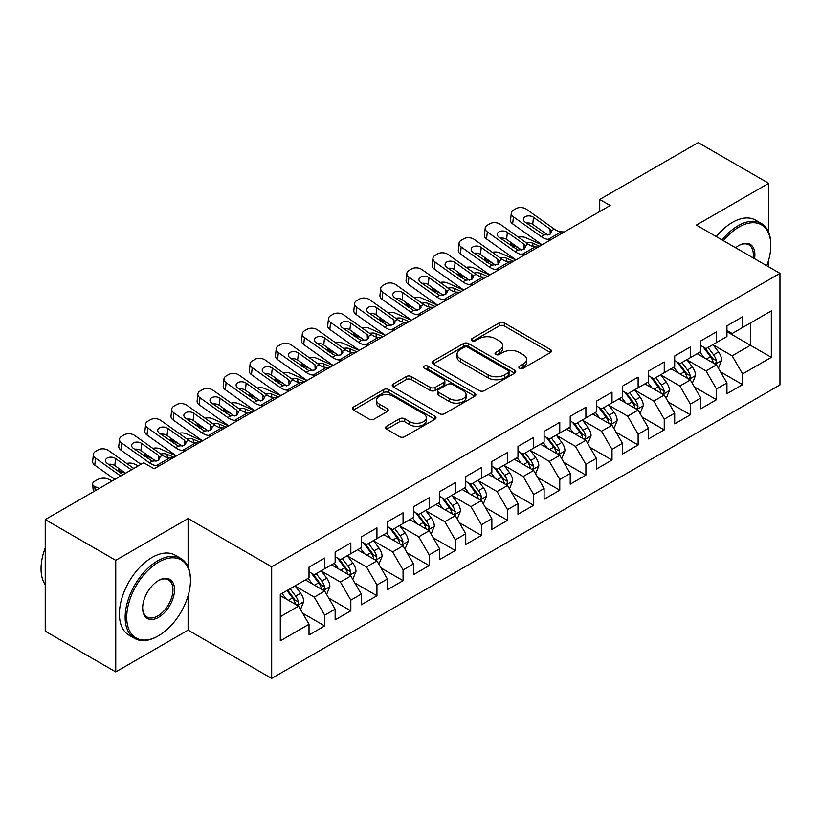 <?xml version="1.0" encoding="UTF-8"?>
<svg xmlns="http://www.w3.org/2000/svg" width="821" height="821" viewBox="0 0 821 821"><rect width="100%" height="100%" fill="white"/><g stroke="black" fill="none" stroke-linecap="round" stroke-linejoin="round"><path stroke-width="1.23" d="M519.621 368.249A2.535 1.468 0 0 0 523.213 368.249L550.45 352.517A3.623 2.094 0 0 0 551.507 351.039A3.623 2.094 0 0 0 550.45 349.561L504.299 322.92A3.623 2.094 0 0 0 499.178 322.92L471.931 338.642A2.535 1.468 0 0 0 471.192 339.678A2.535 1.468 0 0 0 471.931 340.715A2.535 1.468 0 0 0 475.523 340.715L479.043 338.683A11.607 6.701 0 0 1 495.453 338.683L499.301 340.9A11.607 6.701 0 0 1 502.698 345.631A11.607 6.701 0 0 1 499.301 350.372L495.781 352.404A2.535 1.468 0 0 0 495.032 353.44A2.535 1.468 0 0 0 495.781 354.477A2.535 1.468 0 0 0 499.363 354.477L502.893 352.445A11.607 6.701 0 0 1 519.303 352.445L523.141 354.662A11.607 6.701 0 0 1 526.538 359.403A11.607 6.701 0 0 1 523.141 364.134L519.621 366.176A2.535 1.468 0 0 0 518.872 367.213A2.535 1.468 0 0 0 519.621 368.249L519.621 366.176M386.629 426.232A3.623 2.094 0 0 0 385.562 427.71A3.623 2.094 0 0 0 386.629 429.188L399.57 436.669A3.623 2.094 0 0 0 404.702 436.669L434.956 419.203A3.623 2.094 0 0 0 436.013 417.715A3.623 2.094 0 0 0 434.956 416.237L388.805 389.595A3.623 2.094 0 0 0 383.674 389.595L353.43 407.062A3.623 2.094 0 0 0 352.363 408.54A3.623 2.094 0 0 0 353.43 410.018L369.06 419.049A3.623 2.094 0 0 0 374.191 419.049L387.143 411.578A3.623 2.094 0 0 0 388.2 410.1A3.623 2.094 0 0 0 387.143 408.612L379.384 404.137A9.698 5.603 0 0 1 376.541 400.176A9.698 5.603 0 0 1 382.535 395.004A9.698 5.603 0 0 1 393.095 396.225L423.482 413.763A9.698 5.603 0 0 1 426.325 417.715A9.698 5.603 0 0 1 420.331 422.897A9.698 5.603 0 0 1 409.761 421.676L404.702 418.751A3.623 2.094 0 0 0 399.57 418.751L386.629 426.232L386.629 429.188M188.101 566.931L188.101 518.544L115.751 560.312L45.227 519.601L143.696 462.746L154.143 468.781L610.177 205.496L599.73 199.462L599.73 211.52M188.101 518.544L271.679 566.798L779.95 273.352L779.95 384.936L271.679 678.392L271.679 566.798M768.723 232.487L768.723 183.329L696.372 225.098L779.95 273.352M768.723 183.329L698.199 142.608L599.73 199.462M479.3 390.632A3.623 2.094 0 0 0 484.431 390.632L514.685 373.165A3.623 2.094 0 0 0 515.742 371.687A3.623 2.094 0 0 0 514.685 370.209L468.534 343.568A3.623 2.094 0 0 0 463.413 343.568L433.16 361.024A3.623 2.094 0 0 0 432.092 362.513A3.623 2.094 0 0 0 433.16 363.99L479.3 390.632M425.329 368.793A2.535 1.468 0 0 1 427.905 369.152L427.905 366.135L474.815 393.218A3.623 2.094 0 0 1 475.882 394.706A3.623 2.094 0 0 1 474.815 396.184L444.561 413.651A3.623 2.094 0 0 1 439.44 413.651L393.29 387.009L393.29 384.043A3.623 2.094 0 0 0 392.233 385.521A3.623 2.094 0 0 0 393.29 387.009M393.29 384.043L406.241 376.572A3.623 2.094 0 0 1 411.362 376.572L430.081 387.379A3.623 2.094 0 0 0 435.212 387.379L443.802 382.422A3.623 2.094 0 0 0 444.859 380.934A3.623 2.094 0 0 0 443.802 379.456L424.313 368.208A2.535 1.468 0 0 1 423.564 367.172A2.535 1.468 0 0 1 425.134 365.817A2.535 1.468 0 0 1 427.905 366.135M726.934 331.705L750.435 345.282L750.435 322.961L771.33 310.902L742.605 327.487L742.605 316.783L726.934 325.824L726.934 336.538L716.476 342.562L716.476 331.858L700.806 340.91L700.806 351.614L690.358 357.648L690.358 346.944L674.688 355.986L674.688 366.689L664.24 372.724L664.24 362.02L648.569 371.071L648.569 381.775L638.122 387.81L638.122 377.096L622.451 386.147L622.451 396.851L612.004 402.885L612.004 392.181L596.333 401.223L596.333 411.937L585.886 417.961L585.886 407.257L570.215 416.309L570.215 427.012L559.768 433.047L559.768 422.333L544.097 431.384L544.097 442.088L533.65 448.122L533.65 437.419L517.979 446.46L517.979 457.174L507.532 463.198L507.532 452.494L491.861 461.546L491.861 472.249L481.414 478.284L481.414 467.58L465.743 476.621L465.743 487.325L455.296 493.359L455.296 482.656L439.625 491.707L439.625 502.411L429.178 508.445L429.178 497.731L413.507 506.783L413.507 517.487L403.06 523.521L403.06 512.817L387.389 521.858L387.389 532.572L376.942 538.597L376.942 527.893L361.271 536.944L361.271 547.648L350.824 553.682L350.824 542.968L335.142 552.02L335.142 562.724L324.695 568.758L324.695 558.054L309.024 567.095L309.024 577.81L280.3 594.394L280.3 640.842L309.024 624.258L298.577 606.155L280.3 595.605M771.33 310.902L771.33 357.34L742.605 373.935L732.158 355.842L713.213 344.902M720.53 371.892L742.605 384.639L742.605 373.935M742.605 384.639L726.934 393.69L726.934 382.976L716.476 389.01L706.029 370.918L687.095 359.988M694.412 386.978L716.476 399.714L716.476 389.01M716.476 399.714L700.806 408.766L700.806 398.062L690.358 404.096L679.911 385.993L660.977 375.064M668.294 402.054L690.358 414.8L690.358 404.096M690.358 414.8L674.688 423.841L674.688 413.137L664.24 419.172L653.793 401.079L634.859 390.139M642.176 417.14L664.24 429.876L664.24 419.172M664.24 429.876L648.569 438.927L648.569 428.223L638.122 434.247L627.675 416.155L608.741 405.225M616.058 432.215L638.122 444.961L638.122 434.247M638.122 444.961L622.451 454.003L622.451 443.299L612.004 449.333L601.557 431.23L582.623 420.301M589.94 447.291L612.004 460.037L612.004 449.333M612.004 460.037L596.333 469.089L596.333 458.375L585.886 464.409L575.439 446.316L556.505 435.376M563.822 462.377L585.886 475.113L585.886 464.409M585.886 475.113L570.215 484.164L570.215 473.46L559.768 479.485L549.321 461.392L530.387 450.462M537.704 477.453L559.768 490.199L559.768 479.485M559.768 490.199L544.097 499.24L544.097 488.536L533.65 494.57L523.203 476.478L504.268 465.538M511.575 492.528L533.65 505.274L533.65 494.57M533.65 505.274L517.979 514.326L517.979 503.612L507.532 509.646L497.085 491.553L478.15 480.624M485.457 507.614L507.532 520.35L507.532 509.646M507.532 520.35L491.861 529.401L491.861 518.698L481.414 524.732L470.967 506.629L452.032 495.699M459.339 522.69L481.414 535.436L481.414 524.732M481.414 535.436L465.743 544.487L465.743 533.773L455.296 539.808L444.849 521.715L425.914 510.775M433.221 537.776L455.296 550.511L455.296 539.808M455.296 550.511L439.625 559.563L439.625 548.859L429.178 554.883L418.731 536.79L399.786 525.861M407.103 552.851L429.178 565.597L429.178 554.883M429.178 565.597L413.507 574.638L413.507 563.935L403.06 569.969L392.612 551.866L373.668 540.936M380.985 567.927L403.06 580.673L403.06 569.969M403.06 580.673L387.389 589.724L387.389 579.01L376.942 585.045L366.494 566.952L347.55 556.022M354.867 583.013L376.942 595.748L376.942 585.045M376.942 595.748L361.271 604.8L361.271 594.096L350.824 600.13L340.366 582.027L321.432 571.098M328.749 598.088L350.824 610.834L350.824 600.13M350.824 610.834L335.142 619.876L335.142 609.172L324.695 615.206L314.248 597.113L295.314 586.173M302.631 613.174L324.695 625.91L324.695 615.206M324.695 625.91L309.024 634.961L309.024 624.258M309.024 571.775L314.248 574.792L324.695 568.758M280.3 616.715L298.577 606.155M335.142 556.7L340.366 559.717L350.824 553.682M314.248 597.113L324.695 591.079L305.371 579.913M335.142 609.172L324.695 591.079M361.271 541.614L366.494 544.631L376.942 538.597M340.366 582.027L350.824 575.993L331.489 564.838M361.271 594.096L350.824 575.993M387.389 526.538L392.612 529.555L403.06 523.521M366.494 566.952L376.942 560.917L357.607 549.762M387.389 579.01L376.942 560.917M413.507 511.452L418.731 514.469L429.178 508.445M392.612 551.866L403.06 545.842L383.725 534.676M413.507 563.935L403.06 545.842M439.625 496.377L444.849 499.394L455.296 493.359M418.731 536.79L429.178 530.756L409.843 519.601M439.625 548.859L429.178 530.756M465.743 481.301L470.967 484.318L481.414 478.284M444.849 521.715L455.296 515.68L435.961 504.525M465.743 533.773L455.296 515.68M491.861 466.215L497.085 469.232L507.532 463.198M470.967 506.629L481.414 500.605L462.079 489.439M491.861 518.698L481.414 500.605M517.979 451.14L523.203 454.157L533.65 448.122M497.085 491.553L507.532 485.519L488.208 474.364M517.979 503.612L507.532 485.519M544.097 436.064L549.321 439.071L559.768 433.047M523.203 476.478L533.65 470.443L514.326 459.278M544.097 488.536L533.65 470.443M570.215 420.978L575.439 423.995L585.886 417.961M549.321 461.392L559.768 455.357L540.444 444.202M570.215 473.46L559.768 455.357M596.333 405.902L601.557 408.92L612.004 402.885M575.439 446.316L585.886 440.282L566.562 429.126M596.333 458.375L585.886 440.282M622.451 390.817L627.675 393.834L638.122 387.81M601.557 431.23L612.004 425.206L592.68 414.041M622.451 443.299L612.004 425.206M648.569 375.741L653.793 378.758L664.24 372.724M627.675 416.155L638.122 410.12L618.798 398.965M648.569 428.223L638.122 410.12M674.688 360.665L679.911 363.682L690.358 357.648M653.793 401.079L664.24 395.045L644.916 383.889M674.688 413.137L664.24 395.045M700.806 345.579L706.029 348.597L716.476 342.562M679.911 385.993L690.358 379.969L671.034 368.803M700.806 398.062L690.358 379.969M726.934 330.504L732.158 333.521L742.605 327.487M706.029 370.918L716.476 364.883L697.152 353.728M726.934 382.976L716.476 364.883M45.227 519.601L45.227 631.185L115.751 671.906L188.101 630.138L271.679 678.392M115.751 560.312L115.751 671.906M768.723 266.866L768.723 259.764M732.158 355.842L750.435 345.282L771.33 357.34M188.101 630.138L188.101 595.748M520.637 368.598L523.141 367.151A11.607 6.701 0 0 0 526.538 362.42L526.538 359.403M502.698 345.631L502.698 348.648A11.607 6.701 0 0 1 499.301 353.389L496.787 354.836M550.398 352.548L504.299 325.927A3.623 2.094 0 0 0 499.178 325.927L472.947 341.074M514.634 373.196L468.534 346.575A3.623 2.094 0 0 0 463.413 346.575L433.201 364.021L433.16 361.024M508.271 372.724A2.535 1.468 0 0 0 509.02 371.687A2.535 1.468 0 0 0 508.271 370.651L467.765 347.262A2.535 1.468 0 0 0 464.183 347.262L460.458 349.407A11.607 6.701 0 0 0 457.061 354.149A11.607 6.701 0 0 0 460.458 358.88L488.146 374.869A11.607 6.701 0 0 0 504.556 374.869L508.271 372.724L508.271 375.741A2.535 1.468 0 0 0 509.02 374.704L509.02 371.687M457.061 354.149L457.061 357.166A11.607 6.701 0 0 0 460.458 361.897L460.458 358.88M508.271 375.741L504.556 377.886A11.607 6.701 0 0 1 488.146 377.886L460.458 361.897M393.341 387.03L406.241 379.589L406.241 376.572M444.859 380.934L444.859 383.951A3.623 2.094 0 0 1 443.802 385.429L435.212 390.396A3.623 2.094 0 0 1 430.081 390.396L411.362 379.589A3.623 2.094 0 0 0 406.241 379.589M427.905 369.152L474.774 396.215M449.498 398.585A9.698 5.603 0 0 0 460.068 399.806A9.698 5.603 0 0 0 466.061 394.624A9.698 5.603 0 0 0 463.218 390.673L452.515 384.485A3.623 2.094 0 0 0 447.383 384.485L438.794 389.452A3.623 2.094 0 0 0 437.737 390.929A3.623 2.094 0 0 0 438.794 392.407L449.498 398.585L449.498 401.602A9.698 5.603 0 0 0 460.068 402.813A9.698 5.603 0 0 0 466.061 397.641L466.061 394.624M437.737 390.929L437.737 393.947A3.623 2.094 0 0 0 438.794 395.424L438.794 392.407M449.498 401.602L438.794 395.424M426.325 417.715L426.325 420.732A9.698 5.603 0 0 1 420.331 425.904A9.698 5.603 0 0 1 409.761 424.693L404.702 421.768A3.623 2.094 0 0 0 399.57 421.768L386.67 429.219M376.541 400.176L376.541 403.193A9.698 5.603 0 0 0 379.384 407.154L379.384 404.137M387.091 411.608L379.384 407.154M434.904 419.223L388.805 392.612A3.623 2.094 0 0 0 383.674 392.612L353.471 410.048M718.416 368.229L721.649 360.327A9.79 5.655 -120 0 0 718.529 351.993L712.977 344.584M541.973 244.874L525.727 237.669A7.389 3.746 -5.4 0 0 518.441 237.228M704.141 357.761L699.923 352.127M518.154 247.644L512.663 245.212L512.838 247.049M697.953 354.179L697.47 353.543M714.639 363.816L716.158 362.451L716.364 360.747A9.79 5.655 -120 0 0 713.562 354.857L708.02 347.457M704.849 347.919L711.704 357.063A4.988 2.884 60 0 1 712.607 358.582L716.364 360.747M510.58 242.257A7.389 3.746 -5.4 0 0 510.539 242.893A7.389 3.746 -5.4 0 0 512.663 245.212M526.446 242.924A5.911 2.997 174.6 0 1 532.716 243.17L539.623 246.228M703.125 346.924L710.432 356.673A9.79 5.655 60 0 1 713.233 362.554L713.428 363.128M551.281 239.496L548.192 239.352A18.473 10.663 60 0 1 541.234 236.612L513.423 216.826L512.663 223.887A7.389 4.731 -173.9 0 1 510.549 220.079L511.298 213.029A7.389 4.731 6.1 0 0 513.423 216.826M542.147 244.771A27.698 15.999 60 0 1 540.485 243.673L512.663 223.887M564.335 231.953L561.256 231.809A18.473 10.663 60 0 1 554.288 229.069L526.477 209.283A7.389 4.731 6.1 0 0 516.07 208.616L513.453 210.125A7.389 4.731 6.1 0 0 511.298 213.029M550.265 234.098L550.019 229.059L551.763 231.738L550.039 234.231L544.046 234.991L525.112 222.111A5.911 3.787 -173.9 0 1 523.418 219.074A5.911 3.787 -173.9 0 1 525.142 216.744A5.911 3.787 -173.9 0 1 533.465 217.288L532.716 224.349L547.792 235.063M532.716 224.349A5.911 3.787 6.1 0 0 526.466 223.076M550.019 229.059L533.465 217.288M692.298 383.315L695.531 375.413A9.79 5.655 -120 0 0 692.411 367.079L686.859 359.67M515.855 259.949L499.609 252.755A7.389 3.746 -5.4 0 0 492.323 252.304M678.023 372.837L673.805 367.203M492.036 262.72L486.545 260.288L486.72 262.125M671.824 369.265L671.352 368.619M688.521 378.902L690.03 377.537L690.245 375.823A9.79 5.655 -120 0 0 687.444 369.943L681.902 362.533M678.731 362.995L685.586 372.139A4.988 2.884 60 0 1 686.489 373.658L690.245 375.823M484.462 257.342A7.389 3.746 -5.4 0 0 484.421 257.979A7.389 3.746 -5.4 0 0 486.545 260.288M500.328 257.999A5.911 2.997 174.6 0 1 506.598 258.246L513.505 261.314M677.007 361.999L684.314 371.749A9.79 5.655 60 0 1 687.115 377.639L687.31 378.204M666.18 398.39L669.413 390.488A9.79 5.655 -120 0 0 666.293 382.155L660.741 374.745M489.737 275.035L473.491 267.831A7.389 3.746 -5.4 0 0 466.205 267.389M651.905 387.912L647.687 382.288M465.918 277.806L460.427 275.374L460.602 277.2M645.706 384.341L645.234 383.705M662.403 393.977L663.912 392.612L664.127 390.909A9.79 5.655 -120 0 0 661.326 385.018L655.784 377.609M652.613 378.071L659.468 387.225A4.988 2.884 60 0 1 660.371 388.733L664.127 390.909M458.344 272.418A7.389 3.746 -5.4 0 0 458.303 273.054A7.389 3.746 -5.4 0 0 460.427 275.374M474.21 273.075A5.911 2.997 174.6 0 1 480.48 273.331L487.387 276.39M650.889 377.075L658.196 386.824A9.79 5.655 60 0 1 660.997 392.715L661.192 393.28M525.163 254.582L522.074 254.438A18.473 10.663 60 0 1 515.116 251.688L487.305 231.912L486.545 238.962A7.389 4.731 -173.9 0 1 484.431 235.165L485.18 228.105A7.389 4.731 6.1 0 0 487.305 231.912M516.029 259.846A27.698 15.999 60 0 1 514.367 258.748L486.545 238.962M538.217 247.039L535.138 246.895A18.473 10.663 60 0 1 528.17 244.155L500.358 224.369A7.389 4.731 6.1 0 0 489.952 223.692L487.335 225.2A7.389 4.731 6.1 0 0 485.18 228.105M524.147 249.174L523.901 244.135L525.645 246.813L523.921 249.307L517.928 250.066L498.994 237.197A5.911 3.787 -173.9 0 1 497.3 234.149A5.911 3.787 -173.9 0 1 499.024 231.83A5.911 3.787 -173.9 0 1 507.347 232.374L506.598 239.424L521.674 250.148M506.598 239.424A5.911 3.787 6.1 0 0 500.338 238.152M523.901 244.135L507.347 232.374M499.045 269.657L495.956 269.514A18.473 10.663 60 0 1 488.998 266.774L461.186 246.988L460.427 254.038A7.389 4.731 -173.9 0 1 458.313 250.241L459.062 243.19A7.389 4.731 6.1 0 0 461.186 246.988M489.911 274.932A27.698 15.999 60 0 1 488.238 273.824L460.427 254.038M512.099 262.115L509.02 261.971A18.473 10.663 60 0 1 502.052 259.231L474.24 239.445A7.389 4.731 6.1 0 0 463.834 238.767L461.217 240.276A7.389 4.731 6.1 0 0 459.062 243.19M498.029 264.249L497.772 259.22L499.527 261.899L497.803 264.393L491.81 265.152L472.875 252.273A5.911 3.787 -173.9 0 1 471.172 249.235A5.911 3.787 -173.9 0 1 472.906 246.905A5.911 3.787 -173.9 0 1 481.229 247.449L480.48 254.5L495.545 265.224M480.48 254.5A5.911 3.787 6.1 0 0 474.22 253.237M497.772 259.22L481.229 247.449M766.763 265.737A45.063 26.015 120 0 0 770.806 245.458A45.063 26.015 120 0 0 738.941 227.058A45.063 26.015 120 0 0 723.404 240.707M722.039 239.917A46.171 26.662 -60 0 1 738.161 225.703A46.171 26.662 -60 0 1 761.241 223.415A46.171 26.662 -60 0 1 770.806 244.545L770.806 245.458M735.637 247.768A22.536 13.013 -60 0 1 738.941 245.458L738.941 245.458A22.536 13.013 -60 0 1 754.53 258.677M753.073 257.835A21.428 12.366 120 0 0 748.875 244.843A21.428 12.366 120 0 0 738.551 245.684M716.302 236.602A46.171 26.662 -60 0 1 732.414 222.378A46.171 26.662 -60 0 1 755.505 220.1L761.241 223.415M158.586 562.128A45.063 26.015 120 0 0 126.721 617.32A45.063 26.015 120 0 0 158.586 635.711L157.796 636.162A46.171 26.662 -60 0 1 134.716 638.451A46.171 26.662 -60 0 1 127.635 601.454A46.171 26.662 -60 0 1 157.796 560.764A46.171 26.662 -60 0 1 180.887 558.485A46.171 26.662 -60 0 1 190.451 579.616L190.451 580.519A45.063 26.015 120 0 0 158.586 562.128M158.586 580.519L158.586 580.519A22.536 13.013 -60 0 1 174.514 589.724A22.536 13.013 -60 0 1 158.586 617.32A22.536 13.013 -60 0 1 142.649 608.115A22.536 13.013 -60 0 1 158.586 580.519L158.586 580.519M142.659 607.653A21.428 12.366 120 0 0 147.092 617.023A21.428 12.366 120 0 0 157.796 615.955A21.428 12.366 120 0 0 171.794 597.083A21.428 12.366 120 0 0 168.51 579.913A21.428 12.366 120 0 0 158.186 580.755M45.227 584.798A46.171 26.662 -60 0 1 45.227 547.894M134.716 638.451L128.969 635.136A46.171 26.662 -60 0 1 121.888 598.14A46.171 26.662 -60 0 1 152.059 557.449A46.171 26.662 -60 0 1 175.14 555.16L180.887 558.485M157.806 636.162A46.171 26.662 -60 0 1 157.796 636.162L158.586 635.711A45.063 26.015 120 0 0 190.451 580.519M640.062 413.476L643.295 405.564A9.79 5.655 -120 0 0 640.175 397.231L634.623 389.831M463.619 290.111L447.373 282.906A7.389 3.746 -5.4 0 0 440.087 282.465M625.787 402.998L621.569 397.364M439.799 292.881L434.309 290.449L434.483 292.286M619.588 399.427L619.116 398.78M636.285 409.063L637.794 407.698L638.009 405.985A9.79 5.655 -120 0 0 635.208 400.094L629.656 392.695M626.495 393.156L633.35 402.3A4.988 2.884 60 0 1 634.253 403.819L638.009 405.985M432.226 287.494A7.389 3.746 -5.4 0 0 432.185 288.13A7.389 3.746 -5.4 0 0 434.309 290.449M448.081 288.161A5.911 2.997 174.6 0 1 454.362 288.407L461.258 291.465M624.771 392.161L632.078 401.91A9.79 5.655 60 0 1 634.879 407.791L635.074 408.365M613.944 428.552L617.176 420.65A9.79 5.655 -120 0 0 614.057 412.316L608.505 404.907M437.49 305.186L421.255 297.992A7.389 3.746 -5.4 0 0 413.958 297.541M599.658 418.074L595.441 412.45M413.671 307.957L408.191 305.525L408.365 307.362M593.47 414.502L592.988 413.866M610.157 424.139L611.676 422.774L611.891 421.07A9.79 5.655 -120 0 0 609.09 415.18L603.538 407.77M600.377 408.232L607.232 417.386A4.988 2.884 60 0 1 608.135 418.895L611.891 421.07M406.108 302.58A7.389 3.746 -5.4 0 0 406.067 303.216A7.389 3.746 -5.4 0 0 408.191 305.525M421.963 303.236A5.911 2.997 174.6 0 1 428.244 303.483L435.14 306.551M598.653 407.237L605.96 416.986A9.79 5.655 60 0 1 608.761 422.877L608.956 423.441M472.927 284.733L469.838 284.589A18.473 10.663 60 0 1 462.88 281.849L435.068 262.063L434.309 269.124A7.389 4.731 -173.9 0 1 432.185 265.316L432.944 258.266A7.389 4.731 6.1 0 0 435.068 262.063M463.793 290.008A27.698 15.999 60 0 1 462.12 288.91L434.309 269.124M485.981 277.2L482.902 277.057A18.473 10.663 60 0 1 475.934 274.317L448.122 254.531A7.389 4.731 6.1 0 0 437.716 253.853L435.099 255.362A7.389 4.731 6.1 0 0 432.944 258.266M471.911 279.335L471.654 274.296L473.409 276.975L471.685 279.468L465.692 280.228L446.757 267.348A5.911 3.787 -173.9 0 1 445.054 264.311A5.911 3.787 -173.9 0 1 446.788 261.991A5.911 3.787 -173.9 0 1 455.111 262.525L454.362 269.586L469.427 280.3M454.362 269.586A5.911 3.787 6.1 0 0 448.102 268.313M471.654 274.296L455.111 262.525M446.809 299.819L443.72 299.675A18.473 10.663 60 0 1 436.762 296.935L408.95 277.149L408.191 284.199A7.389 4.731 -173.9 0 1 406.067 280.402L406.826 273.342A7.389 4.731 6.1 0 0 408.95 277.149M437.675 305.084A27.698 15.999 60 0 1 436.002 303.986L408.191 284.199M459.863 292.276L456.774 292.132A18.473 10.663 60 0 1 449.816 289.392L422.004 269.606A7.389 4.731 6.1 0 0 411.588 268.929L408.981 270.437A7.389 4.731 6.1 0 0 406.826 273.342M445.793 294.411L445.536 289.382L447.291 292.05L445.567 294.554L439.574 295.303L420.639 282.434A5.911 3.787 -173.9 0 1 418.936 279.397A5.911 3.787 -173.9 0 1 420.66 277.067A5.911 3.787 -173.9 0 1 428.993 277.611L428.244 284.661L443.309 295.386M428.244 284.661A5.911 3.787 6.1 0 0 421.984 283.389M445.536 289.382L428.993 277.611M587.815 443.627L591.058 435.725A9.79 5.655 -120 0 0 587.939 427.392L582.387 419.983M411.372 320.272L395.137 313.068A7.389 3.746 -5.4 0 0 387.84 312.627M573.54 433.16L569.322 427.525M387.553 323.043L382.073 320.611L382.247 322.448M567.352 429.578L566.87 428.942M584.039 439.214L585.558 437.85L585.773 436.146A9.79 5.655 -120 0 0 582.972 430.255L577.42 422.856M574.259 423.308L581.114 432.462A4.988 2.884 60 0 1 582.017 433.97L585.773 436.146M379.99 317.655A7.389 3.746 -5.4 0 0 379.949 318.291A7.389 3.746 -5.4 0 0 382.073 320.611M395.845 318.322A5.911 2.997 174.6 0 1 402.126 318.569L409.022 321.627M572.535 422.322L579.842 432.072A9.79 5.655 60 0 1 582.643 437.952L582.838 438.517M420.691 314.895L417.602 314.751A18.473 10.663 60 0 1 410.644 312.011L382.822 292.225L382.073 299.275A7.389 4.731 -173.9 0 1 379.949 295.478L380.708 288.428A7.389 4.731 6.1 0 0 382.822 292.225M411.557 320.169A27.698 15.999 60 0 1 409.884 319.061L382.073 299.275M433.745 307.352L430.656 307.208A18.473 10.663 60 0 1 423.698 304.468L395.886 284.682A7.389 4.731 6.1 0 0 385.47 284.015L382.863 285.513A7.389 4.731 6.1 0 0 380.708 288.428M419.675 309.496L419.418 304.458L421.173 307.136L419.449 309.63L413.456 310.389L394.521 297.51A5.911 3.787 -173.9 0 1 392.818 294.472A5.911 3.787 -173.9 0 1 394.542 292.143A5.911 3.787 -173.9 0 1 402.875 292.687L402.126 299.737L417.191 310.461M402.126 299.737A5.911 3.787 6.1 0 0 395.866 298.475M419.418 304.458L402.875 292.687M561.697 458.713L564.94 450.811A9.79 5.655 -120 0 0 561.821 442.468L556.269 435.068M385.254 335.348L369.019 328.154A7.389 3.746 -5.4 0 0 361.722 327.702M547.422 448.235L543.204 442.601M361.435 338.119L355.955 335.686L356.129 337.523M541.234 444.664L540.752 444.017M557.921 454.3L559.44 452.935L559.655 451.222A9.79 5.655 -120 0 0 556.854 445.341L551.302 437.932M548.141 438.393L554.986 447.537A4.988 2.884 60 0 1 555.899 449.056L559.655 451.222M353.872 332.731A7.389 3.746 -5.4 0 0 353.82 333.367A7.389 3.746 -5.4 0 0 355.955 335.686M369.727 333.398A5.911 2.997 174.6 0 1 376.008 333.644L382.904 336.702M546.417 437.398L553.723 447.147A9.79 5.655 60 0 1 556.525 453.038L556.72 453.603M394.573 329.97L391.484 329.826A18.473 10.663 60 0 1 384.526 327.086L356.704 307.3L355.955 314.361A7.389 4.731 -173.9 0 1 353.83 310.564L354.59 303.503A7.389 4.731 6.1 0 0 356.704 307.3M385.439 335.245A27.698 15.999 60 0 1 383.766 334.147L355.955 314.361M407.627 322.437L404.537 322.294A18.473 10.663 60 0 1 397.58 319.554L369.768 299.768A7.389 4.731 6.1 0 0 359.352 299.09L356.745 300.599A7.389 4.731 6.1 0 0 354.59 303.503M393.557 324.572L393.3 319.533L395.055 322.212L393.331 324.706L387.338 325.465L368.403 312.596A5.911 3.787 -173.9 0 1 366.7 309.548A5.911 3.787 -173.9 0 1 368.424 307.228A5.911 3.787 -173.9 0 1 376.757 307.762L376.008 314.823L391.073 325.547M376.008 314.823A5.911 3.787 6.1 0 0 369.748 313.55M393.3 319.533L376.757 307.762M535.579 473.789L538.822 465.887A9.79 5.655 -120 0 0 535.692 457.554L530.15 450.144M359.136 350.434L342.901 343.229A7.389 3.746 -5.4 0 0 335.604 342.788M521.304 463.311L517.086 457.687M335.317 353.194L329.837 350.772L330.011 352.599M515.116 459.739L514.634 459.103M531.803 469.376L533.322 468.011L533.537 466.307A9.79 5.655 -120 0 0 530.735 460.417L525.183 453.007M522.023 453.469L528.868 462.623A4.988 2.884 60 0 1 529.781 464.132L533.537 466.307M327.753 347.817A7.389 3.746 -5.4 0 0 327.702 348.453A7.389 3.746 -5.4 0 0 329.837 350.772M343.609 348.473A5.911 2.997 174.6 0 1 349.89 348.73L356.786 351.788M520.298 452.474L527.595 462.223A9.79 5.655 60 0 1 530.397 468.114L530.602 468.678M368.444 345.056L365.366 344.912A18.473 10.663 60 0 1 358.397 342.172L330.586 322.386L329.837 329.437A7.389 4.731 -173.9 0 1 327.712 325.639L328.472 318.589A7.389 4.731 6.1 0 0 330.586 322.386M359.311 350.331A27.698 15.999 60 0 1 357.648 349.223L329.837 329.437M381.508 337.513L378.419 337.369A18.473 10.663 60 0 1 371.461 334.629L343.65 314.843A7.389 4.731 6.1 0 0 333.234 314.166L330.627 315.675A7.389 4.731 6.1 0 0 328.472 318.589M367.428 339.648L367.182 334.619L368.937 337.298L367.203 339.791L361.219 340.541L342.285 327.671A5.911 3.787 -173.9 0 1 340.582 324.634A5.911 3.787 -173.9 0 1 342.306 322.304A5.911 3.787 -173.9 0 1 350.639 322.848L349.89 329.898L364.955 340.623M349.89 329.898A5.911 3.787 6.1 0 0 343.63 328.636M367.182 334.619L350.639 322.848M509.461 488.864L512.704 480.962A9.79 5.655 -120 0 0 509.574 472.629L504.032 465.22M333.018 365.509L316.773 358.305A7.389 3.746 -5.4 0 0 309.486 357.864M495.186 478.397L490.968 472.763M309.199 368.28L303.719 365.848L303.893 367.685M488.998 474.825L488.516 474.179M505.685 484.452L507.204 483.087L507.419 481.383A9.79 5.655 -120 0 0 504.617 475.492L499.065 468.093M495.905 468.555L502.75 477.699A4.988 2.884 60 0 1 503.663 479.218L507.419 481.383M301.635 362.892A7.389 3.746 -5.4 0 0 301.584 363.529A7.389 3.746 -5.4 0 0 303.719 365.848M317.491 363.559A5.911 2.997 174.6 0 1 323.772 363.806L330.668 366.864M494.18 467.56L501.477 477.309A9.79 5.655 60 0 1 504.279 483.189L504.484 483.764M342.326 360.132L339.247 359.988A18.473 10.663 60 0 1 332.279 357.248L304.468 337.462L303.719 344.522A7.389 4.731 -173.9 0 1 301.594 340.715L302.344 333.665A7.389 4.731 6.1 0 0 304.468 337.462M333.193 365.407A27.698 15.999 60 0 1 331.53 364.308L303.719 344.522M355.39 352.589L352.301 352.445A18.473 10.663 60 0 1 345.343 349.705L317.532 329.919A7.389 4.731 6.1 0 0 307.116 329.252L304.509 330.76A7.389 4.731 6.1 0 0 302.344 333.665M341.31 354.734L341.064 349.695L342.819 352.373L341.084 354.867L335.101 355.626L316.157 342.747A5.911 3.787 -173.9 0 1 314.464 339.709A5.911 3.787 -173.9 0 1 316.188 337.39A5.911 3.787 -173.9 0 1 324.521 337.924L323.772 344.984L338.837 355.698M323.772 344.984A5.911 3.787 6.1 0 0 317.511 343.712M341.064 349.695L324.521 337.924M483.343 503.95L486.586 496.048A9.79 5.655 -120 0 0 483.456 487.715L477.914 480.306M306.9 380.585L290.655 373.391A7.389 3.746 -5.4 0 0 283.368 372.939M469.068 493.472L464.85 487.848M283.081 383.356L277.601 380.923L277.775 382.76M462.88 489.901L462.397 489.254M479.567 499.537L481.085 498.173L481.301 496.459A9.79 5.655 -120 0 0 478.499 490.578L472.947 483.169M469.776 483.631L476.632 492.774A4.988 2.884 60 0 1 477.545 494.293L481.301 496.459M275.517 377.978A7.389 3.746 -5.4 0 0 275.466 378.614A7.389 3.746 -5.4 0 0 277.601 380.923M291.373 378.635A5.911 2.997 174.6 0 1 297.643 378.881L304.55 381.95M468.062 482.635L475.359 492.384A9.79 5.655 60 0 1 478.161 498.275L478.366 498.84M316.208 375.218L313.129 375.074A18.473 10.663 60 0 1 306.161 372.334L278.35 352.548L277.601 359.598A7.389 4.731 -173.9 0 1 275.476 355.801L276.225 348.74A7.389 4.731 6.1 0 0 278.35 352.548M307.075 380.482A27.698 15.999 60 0 1 305.412 379.384L277.601 359.598M329.272 367.675L326.183 367.531A18.473 10.663 60 0 1 319.225 364.791L291.414 345.005A7.389 4.731 6.1 0 0 280.998 344.327L278.391 345.836A7.389 4.731 6.1 0 0 276.225 348.74M315.192 369.809L314.946 364.77L316.701 367.449L314.966 369.943L308.973 370.702L290.039 357.833A5.911 3.787 -173.9 0 1 288.345 354.795A5.911 3.787 -173.9 0 1 290.07 352.466A5.911 3.787 -173.9 0 1 298.403 353.009L297.643 360.06L312.719 370.784M297.643 360.06A5.911 3.787 6.1 0 0 291.393 358.787M314.946 364.77L298.403 353.009M457.225 519.026L460.468 511.124A9.79 5.655 -120 0 0 457.338 502.791L451.796 495.381M280.782 395.671L264.536 388.466A7.389 3.746 -5.4 0 0 257.25 388.025M442.95 508.558L438.732 502.924M256.963 398.442L251.483 396.009L251.657 397.846M436.762 504.977L436.279 504.34M453.449 514.613L454.967 513.248L455.183 511.545A9.79 5.655 -120 0 0 452.381 505.654L446.829 498.244M443.658 498.706L450.513 507.86A4.988 2.884 60 0 1 451.417 509.369L455.183 511.545M249.399 393.054A7.389 3.746 -5.4 0 0 249.348 393.69A7.389 3.746 -5.4 0 0 251.483 396.009M265.255 393.721A5.911 2.997 174.6 0 1 271.525 393.967L278.432 397.025M441.944 497.721L449.241 507.46A9.79 5.655 60 0 1 452.043 513.351L452.248 513.915M290.09 390.293L287.011 390.149A18.473 10.663 60 0 1 280.043 387.409L252.232 367.623L251.483 374.674A7.389 4.731 -173.9 0 1 249.358 370.876L250.107 363.826A7.389 4.731 6.1 0 0 252.232 367.623M280.956 395.568A27.698 15.999 60 0 1 279.294 394.46L251.483 374.674M303.154 382.75L300.065 382.607A18.473 10.663 60 0 1 293.107 379.866L265.296 360.08A7.389 4.731 6.1 0 0 254.879 359.403L252.273 360.912A7.389 4.731 6.1 0 0 250.107 363.826M289.074 384.885L288.828 379.856L290.572 382.535L288.848 385.028L282.855 385.788L263.921 372.908A5.911 3.787 -173.9 0 1 262.227 369.871A5.911 3.787 -173.9 0 1 263.952 367.541A5.911 3.787 -173.9 0 1 272.285 368.085L271.525 375.135L286.601 385.86M271.525 375.135A5.911 3.787 6.1 0 0 265.275 373.873M288.828 379.856L272.285 368.085M431.107 534.112L434.35 526.21A9.79 5.655 -120 0 0 431.22 517.866L425.678 510.467M254.664 410.746L238.418 403.542A7.389 3.746 -5.4 0 0 231.132 403.101M416.832 523.634L412.614 518M230.845 413.517L225.365 411.085L225.539 412.922M410.644 520.062L410.161 519.416M427.331 529.699L428.849 528.334L429.065 526.62A9.79 5.655 -120 0 0 426.263 520.74L420.711 513.33M417.54 513.792L424.395 522.936A4.988 2.884 60 0 1 425.299 524.455L429.065 526.62M223.271 408.129A7.389 3.746 -5.4 0 0 223.23 408.766A7.389 3.746 -5.4 0 0 225.365 411.085M239.137 408.796A5.911 2.997 174.6 0 1 245.407 409.043L252.314 412.101M415.826 512.797L423.123 522.546A9.79 5.655 60 0 1 425.925 528.437L426.13 529.001M263.972 405.369L260.883 405.225A18.473 10.663 60 0 1 253.925 402.485L226.114 382.699L225.365 389.759A7.389 4.731 -173.9 0 1 223.24 385.962L223.989 378.902A7.389 4.731 6.1 0 0 226.114 382.699M254.838 410.644A27.698 15.999 60 0 1 253.176 409.546L225.365 389.759M277.036 397.836L273.947 397.692A18.473 10.663 60 0 1 266.989 394.952L239.178 375.166A7.389 4.731 6.1 0 0 228.761 374.489L226.144 375.997A7.389 4.731 6.1 0 0 223.989 378.902M262.956 399.971L262.71 394.932L264.454 397.61L262.73 400.104L256.737 400.864L237.803 387.994A5.911 3.787 -173.9 0 1 236.109 384.946A5.911 3.787 -173.9 0 1 237.833 382.627A5.911 3.787 -173.9 0 1 246.167 383.161L245.407 390.221L260.483 400.935M245.407 390.221A5.911 3.787 6.1 0 0 239.157 388.949M262.71 394.932L246.167 383.161M404.989 549.187L408.222 541.285A9.79 5.655 -120 0 0 405.102 532.952L399.55 525.543M228.546 425.822L212.3 418.628A7.389 3.746 -5.4 0 0 205.014 418.176M390.714 538.709L386.496 533.086M204.727 428.593L199.246 426.171L199.421 427.998M384.526 535.138L384.043 534.502M401.212 544.775L402.731 543.41L402.947 541.706A9.79 5.655 -120 0 0 400.145 535.815L394.593 528.406M391.422 528.868L398.277 538.022A4.988 2.884 60 0 1 399.18 539.53L402.947 541.706M197.153 423.215A7.389 3.746 -5.4 0 0 197.112 423.852A7.389 3.746 -5.4 0 0 199.246 426.171M213.019 423.872A5.911 2.997 174.6 0 1 219.289 424.129L226.196 427.187M389.708 527.872L397.005 537.622A9.79 5.655 60 0 1 399.806 543.512L400.001 544.077M237.854 420.455L234.765 420.311A18.473 10.663 60 0 1 227.807 417.571L199.996 397.785L199.246 404.835A7.389 4.731 -173.9 0 1 197.122 401.038L197.871 393.977A7.389 4.731 6.1 0 0 199.996 397.785M228.72 425.73A27.698 15.999 60 0 1 227.058 424.621L199.246 404.835M250.918 412.912L247.829 412.768A18.473 10.663 60 0 1 240.871 410.028L213.06 390.242A7.389 4.731 6.1 0 0 202.643 389.565L200.026 391.073A7.389 4.731 6.1 0 0 197.871 393.977M236.838 415.046L236.592 410.018L238.336 412.686L236.612 415.19L230.619 415.939L211.685 403.07A5.911 3.787 -173.9 0 1 209.991 400.032A5.911 3.787 -173.9 0 1 211.715 397.703A5.911 3.787 -173.9 0 1 220.049 398.247L219.289 405.297L234.365 416.021M219.289 405.297A5.911 3.787 6.1 0 0 213.039 404.024M236.592 410.018L220.049 398.247M378.871 564.263L382.104 556.361A9.79 5.655 -120 0 0 378.984 548.028L373.432 540.618M202.428 440.908L186.182 433.704A7.389 3.746 -5.4 0 0 178.896 433.262M364.596 553.795L360.378 548.161M178.609 443.679L173.128 441.246L173.303 443.083M358.408 550.214L357.925 549.577M375.094 559.85L376.613 558.485L376.818 556.782A9.79 5.655 -120 0 0 374.017 550.891L368.475 543.492M365.304 543.954L372.159 553.097A4.988 2.884 60 0 1 373.062 554.616L376.818 556.782M171.035 438.291A7.389 3.746 -5.4 0 0 170.994 438.927A7.389 3.746 -5.4 0 0 173.128 441.246M186.901 438.958A5.911 2.997 174.6 0 1 193.171 439.204L200.078 442.262M363.58 542.958L370.887 552.707A9.79 5.655 60 0 1 373.688 558.588L373.883 559.163M211.736 435.53L208.647 435.387A18.473 10.663 60 0 1 201.689 432.646L173.878 412.86L173.128 419.921A7.389 4.731 -173.9 0 1 171.004 416.114L171.753 409.063A7.389 4.731 6.1 0 0 173.878 412.86M202.602 440.805A27.698 15.999 60 0 1 200.94 439.697L173.128 419.921M224.8 427.987L221.711 427.844A18.473 10.663 60 0 1 214.753 425.104L186.931 405.317A7.389 4.731 6.1 0 0 176.525 404.65L173.908 406.159A7.389 4.731 6.1 0 0 171.753 409.063M210.72 430.132L210.474 425.093L212.218 427.772L210.494 430.266L204.501 431.025L185.567 418.146A5.911 3.787 -173.9 0 1 183.873 415.108A5.911 3.787 -173.9 0 1 185.597 412.778A5.911 3.787 -173.9 0 1 193.93 413.322L193.171 420.383L208.247 431.097M193.171 420.383A5.911 3.787 6.1 0 0 186.921 419.11M210.474 425.093L193.93 413.322M352.753 579.349L355.986 571.447A9.79 5.655 -120 0 0 352.866 563.103L347.314 555.704M176.31 455.983L160.064 448.789A7.389 3.746 -5.4 0 0 152.778 448.338M338.478 568.871L334.26 563.237M152.49 458.754L147 456.322L147.175 458.159M332.289 565.3L331.807 564.653M348.976 574.936L350.495 573.571L350.7 571.857A9.79 5.655 -120 0 0 347.899 565.977L342.357 558.567M339.186 559.029L346.041 568.173A4.988 2.884 60 0 1 346.944 569.692L350.7 571.857M144.917 453.366A7.389 3.746 -5.4 0 0 144.876 454.013A7.389 3.746 -5.4 0 0 147 456.322M160.783 454.034A5.911 2.997 174.6 0 1 167.053 454.28L173.96 457.338M337.462 558.034L344.769 567.783A9.79 5.655 60 0 1 347.57 573.674L347.765 574.238M185.618 450.606L182.529 450.462A18.473 10.663 60 0 1 175.571 447.722L147.759 427.936L147 434.997A7.389 4.731 -173.9 0 1 144.886 431.199L145.635 424.139A7.389 4.731 6.1 0 0 147.759 427.936M176.484 455.881A27.698 15.999 60 0 1 174.822 454.783L147 434.997M198.672 443.073L195.593 442.93A18.473 10.663 60 0 1 188.635 440.189L160.813 420.403A7.389 4.731 6.1 0 0 150.407 419.726L147.79 421.235A7.389 4.731 6.1 0 0 145.635 424.139M184.602 445.208L184.356 440.169L186.1 442.847L184.376 445.341L178.383 446.101L159.448 433.231A5.911 3.787 -173.9 0 1 157.755 430.183A5.911 3.787 -173.9 0 1 159.479 427.864A5.911 3.787 -173.9 0 1 167.802 428.398L167.053 435.458L182.129 446.183M167.053 435.458A5.911 3.787 6.1 0 0 160.803 434.186M184.356 440.169L167.802 428.398M326.635 594.425L329.868 586.522A9.79 5.655 -120 0 0 326.748 578.189L321.196 570.78M138.369 465.825L133.946 463.865A7.389 3.746 -5.4 0 0 126.66 463.424M312.36 583.947L308.142 578.323M125.305 473.368L120.882 471.408L121.056 473.235M306.171 580.375L305.689 579.739M322.858 590.012L324.367 588.647L324.582 586.943A9.79 5.655 -120 0 0 321.781 581.052L316.239 573.643M313.068 574.105L319.923 583.259A4.988 2.884 60 0 1 320.826 584.768L324.582 586.943M118.799 468.452A7.389 3.746 -5.4 0 0 118.758 469.089A7.389 3.746 -5.4 0 0 120.882 471.408M311.344 573.109L318.651 582.859A9.79 5.655 60 0 1 321.452 588.749L321.647 589.314M159.5 465.692L156.411 465.548A18.473 10.663 60 0 1 149.453 462.808L121.641 443.022L120.882 450.072A7.389 4.731 -173.9 0 1 118.768 446.275L119.517 439.225A7.389 4.731 6.1 0 0 121.641 443.022M140.945 464.337L120.882 450.072M172.554 458.149L169.475 458.005A18.473 10.663 60 0 1 162.507 455.265L134.695 435.479A7.389 4.731 6.1 0 0 124.289 434.802L121.672 436.31A7.389 4.731 6.1 0 0 119.517 439.225M158.484 460.283L158.237 455.255L159.982 457.933L158.258 460.427L152.265 461.186L133.33 448.307A5.911 3.787 -173.9 0 1 131.637 445.269A5.911 3.787 -173.9 0 1 133.361 442.94A5.911 3.787 -173.9 0 1 141.684 443.484L140.935 450.534L156.011 461.258M140.935 450.534A5.911 3.787 6.1 0 0 134.675 449.272M158.237 455.255L141.684 443.484M300.517 609.5L303.749 601.598A9.79 5.655 -120 0 0 300.63 593.265L295.078 585.866M112.251 480.901L107.828 478.941A7.389 3.746 -5.4 0 0 97.412 479.659L94.805 481.168A7.389 3.746 -5.4 0 0 92.64 484.164A7.389 3.746 -5.4 0 0 94.764 486.484L95.174 490.763M286.242 599.032L282.024 593.398M99.187 488.444L94.764 486.484M296.74 605.087L298.249 603.733L298.464 602.019A9.79 5.655 -120 0 0 295.663 596.128L290.121 588.729M287.668 590.145L293.805 598.335A4.988 2.884 60 0 1 294.708 599.853L298.464 602.019M286.981 590.535L292.533 597.945A9.79 5.655 60 0 1 295.334 603.825L295.529 604.4M120.708 476.016L95.523 458.097L94.764 465.158A7.389 4.731 -173.9 0 1 92.65 461.351L93.399 454.3A7.389 4.731 6.1 0 0 95.523 458.097M114.817 479.423L94.764 465.158M133.772 468.483L108.577 450.565A7.389 4.731 6.1 0 0 98.171 449.887L95.554 451.396A7.389 4.731 6.1 0 0 93.399 454.3M123.058 474.661L107.212 463.383A5.911 3.787 -173.9 0 1 105.509 460.345A5.911 3.787 -173.9 0 1 107.243 458.026A5.911 3.787 -173.9 0 1 115.566 458.559L114.817 465.62L125.531 473.235M114.817 465.62A5.911 3.787 6.1 0 0 108.557 464.347M131.422 469.838L115.566 458.559M523.141 367.151L523.141 364.134M495.781 354.477L495.781 352.404M499.301 353.389L499.301 350.372M471.931 340.715L471.931 338.642M499.178 325.927L499.178 322.92M504.299 325.927L504.299 322.92M550.45 352.517L550.45 349.561M463.413 346.575L463.413 343.568M468.534 346.575L468.534 343.568M514.685 373.165L514.685 370.209M488.146 377.886L488.146 374.869M504.556 377.886L504.556 374.869M411.362 379.589L411.362 376.572M430.081 390.396L430.081 387.379M435.212 390.396L435.212 387.379M443.802 385.429L443.802 382.422M474.815 396.184L474.815 393.218M399.57 421.768L399.57 418.751M404.702 421.768L404.702 418.751M409.761 424.693L409.761 421.676M387.143 411.578L387.143 408.612M353.43 410.018L353.43 407.062M383.674 392.612L383.674 389.595M388.805 392.612L388.805 389.595M434.956 419.203L434.956 416.237M715.255 364.175L721.587 360.522M713.562 354.857L718.529 351.993M706.337 359.034L710.432 356.673M532.716 243.17L533.034 246.557M544.046 234.991L541.234 236.612M554.288 229.069L551.476 230.701M561.256 231.809L548.192 239.352M689.137 379.251L695.469 375.597M687.444 369.943L692.411 367.079M680.219 374.109L684.314 371.749M506.598 258.246L506.916 261.632M663.019 394.337L669.351 390.683M661.326 385.018L666.293 382.155M654.101 389.185L658.196 386.824M480.48 273.331L480.798 276.718M517.928 250.066L515.116 251.688M528.17 244.155L525.358 245.777M535.138 246.895L522.074 254.438M491.81 265.152L488.998 266.774M502.052 259.231L499.24 260.852M509.02 261.971L495.956 269.514M636.901 409.412L643.233 405.759M635.208 400.094L640.175 397.231M627.983 404.271L632.078 401.91M454.362 288.407L454.68 291.794M610.783 424.498L617.115 420.834M609.09 415.18L614.057 412.316M601.865 419.346L605.96 416.986M428.244 303.483L428.562 306.869M465.692 280.228L462.88 281.849M475.934 274.317L473.122 275.938M482.902 277.057L469.838 284.589M439.574 295.303L436.762 296.935M449.816 289.392L447.004 291.014M456.774 292.132L443.72 299.675M584.665 439.574L590.997 435.92M582.972 430.255L587.939 427.392M575.747 434.432L579.842 432.072M402.126 318.569L402.444 321.955M413.456 310.389L410.644 312.011M423.698 304.468L420.886 306.1M430.656 307.208L417.602 314.751M558.537 454.649L564.879 450.996M556.854 445.341L561.821 442.468M549.629 449.508L553.723 447.147M376.008 333.644L376.326 337.031M387.338 325.465L384.526 327.086M397.58 319.554L394.768 321.175M404.537 322.294L391.484 329.826M532.418 469.735L538.761 466.071M530.735 460.417L535.692 457.554M523.511 464.583L527.595 462.223M349.89 348.73L350.208 352.106M361.219 340.541L358.397 342.172M371.461 334.629L368.65 336.251M378.419 337.369L365.366 344.912M506.3 484.811L512.632 481.157M504.617 475.492L509.574 472.629M497.393 479.669L501.477 477.309M323.772 363.806L324.09 367.192M335.101 355.626L332.279 357.248M345.343 349.705L342.531 351.337M352.301 352.445L339.247 359.988M480.182 499.897L486.514 496.233M478.499 490.578L483.456 487.715M471.275 494.745L475.359 492.384M297.643 378.881L297.972 382.268M308.973 370.702L306.161 372.334M319.225 364.791L316.413 366.412M326.183 367.531L313.129 375.074M454.064 514.972L460.396 511.319M452.381 505.654L457.338 502.791M445.156 509.831L449.241 507.46M271.525 393.967L271.854 397.354M282.855 385.788L280.043 387.409M293.107 379.866L290.295 381.488M300.065 382.607L287.011 390.149M427.946 530.048L434.278 526.394M426.263 520.74L431.22 517.866M419.038 524.906L423.123 522.546M245.407 409.043L245.736 412.429M256.737 400.864L253.925 402.485M266.989 394.952L264.177 396.574M273.947 397.692L260.883 405.225M401.828 545.134L408.16 541.47M400.145 535.815L405.102 532.952M392.92 539.982L397.005 537.622M219.289 424.129L219.618 427.505M230.619 415.939L227.807 417.571M240.871 410.028L238.059 411.649M247.829 412.768L234.765 420.311M375.71 560.209L382.042 556.556M374.017 550.891L378.984 548.028M366.802 555.068L370.887 552.707M193.171 439.204L193.489 442.591M204.501 431.025L201.689 432.646M214.753 425.104L211.931 426.735M221.711 427.844L208.647 435.387M349.592 575.285L355.924 571.632M347.899 565.977L352.866 563.103M340.684 570.143L344.769 567.783M167.053 454.28L167.371 457.666M178.383 446.101L175.571 447.722M188.635 440.189L185.813 441.811M195.593 442.93L182.529 450.462M323.474 590.371L329.806 586.707M321.781 581.052L326.748 578.189M314.556 585.219L318.651 582.859M152.265 461.186L149.453 462.808M162.507 455.265L159.695 456.887M169.475 458.005L156.411 465.548M297.356 605.446L303.688 601.793M295.663 596.128L300.63 593.265M288.438 600.305L292.533 597.945M510.539 242.893L510.795 245.592M484.421 257.979L484.677 260.668M458.303 273.054L458.559 275.743M432.185 288.13L432.441 290.829M406.067 303.216L406.323 305.905M379.949 318.291L380.195 320.99M353.82 333.367L354.077 336.066M327.702 348.453L327.959 351.142M301.584 363.529L301.841 366.228M275.466 378.614L275.723 381.303M249.348 393.69L249.605 396.389M223.23 408.766L223.486 411.465M197.112 423.852L197.368 426.54M170.994 438.927L171.25 441.626M144.876 454.013L145.132 456.702M118.758 469.089L119.014 471.777M92.64 484.164L93.368 491.81"/></g></svg>
